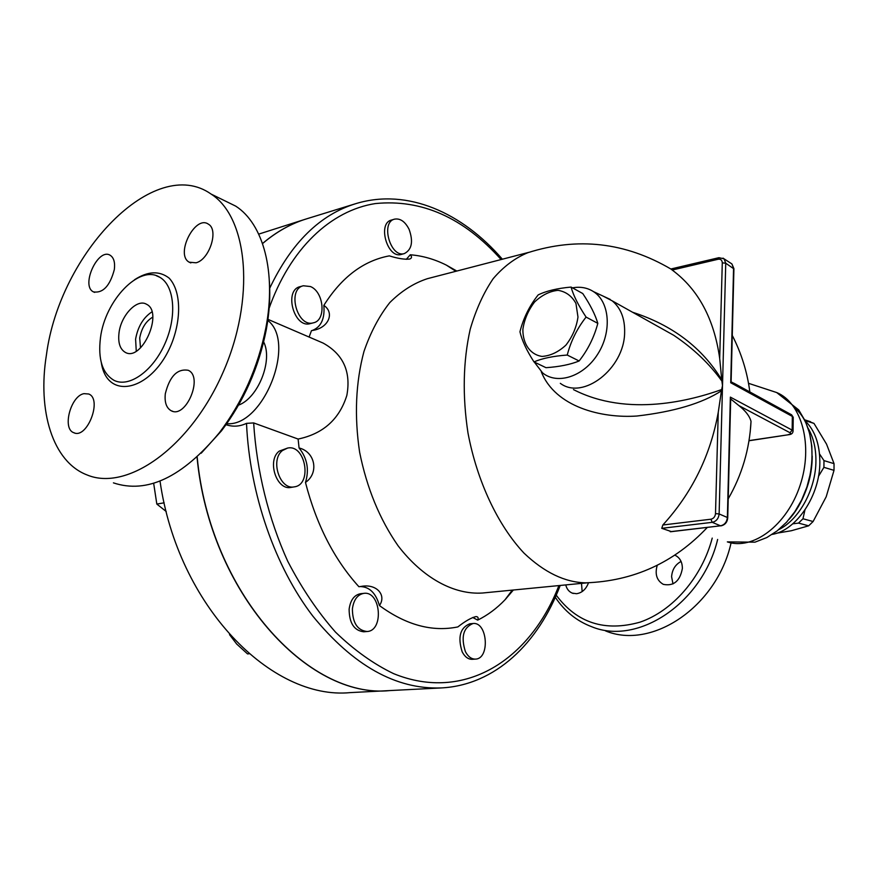 <?xml version="1.0" encoding="UTF-8"?>
<svg xmlns="http://www.w3.org/2000/svg" width="878" height="878" viewBox="0 0 878 878"><rect width="100%" height="100%" fill="white"/><g stroke="black" fill="none" stroke-linecap="round" stroke-linejoin="round"><path stroke-width="1.32" d="M201.205 453.202L221.508 430.813C243.93 401.103 258.845 367.443 266.253 329.832C269.381 312.875 270.435 296.819 269.403 281.684M223.133 199.964L235.754 206.154C263.268 223.78 276.526 272.191 265.902 327.692C258.187 366.817 242.668 401.839 219.357 432.733C182.306 477.336 146.999 494.051 113.427 482.867M46.446 354.8C37.326 410.992 52.625 461.806 87.043 474.932C127.069 491.801 190.021 447.528 222.628 373.315C255.663 299.332 248.331 217.7 211.104 194.071C154.473 153.913 59.693 253.127 46.446 354.8M100.465 337.821C97.853 359.398 102.419 373.589 114.162 380.415C129.187 387.889 152.926 371.098 164.976 343.572C177.224 316.135 174.47 285.383 159.73 277.239C139.536 264.19 105.009 300.32 100.465 337.821M114.338 269.546C109.98 285.888 103.022 293.34 93.474 291.891C80.403 285.921 98.051 247.355 110.222 255.3C113.822 257.66 115.194 262.412 114.338 269.546M83.959 393.651L88.722 394.002C102.66 399.128 87.076 439.472 73.763 432.7C61.987 428.815 70.646 395.956 83.959 393.651M165.316 393.717C169.673 376.267 177.312 368.453 188.254 370.296C203.63 376.86 185.916 418.971 171.221 410.761C166.392 408.018 164.416 402.333 165.316 393.717M196.046 262.796L189.209 262.193C174.931 254.697 195.125 214.55 208.382 224.164C219.006 229.74 209.502 259.636 196.046 262.796M152.783 317.123C145.924 321.139 141.567 328.098 139.712 338.008L140.502 347.875M151.938 311.866C143.323 317.551 137.879 326.638 135.596 339.117L136.255 351.134M119.035 332.718C117.871 342.618 119.957 349.17 125.269 352.352C141.819 362.241 163.923 312.206 146.505 304.249C137.166 298.399 121.098 315.213 119.035 332.718M712.234 538.104C701.928 577.406 672.603 611.066 639.974 622.173C604.821 631.995 576.912 622.996 556.235 595.174M674.875 555.192L675.434 555.434C680.033 557.903 682.349 562.249 682.371 568.472C680.011 581.126 673.656 586.416 663.307 584.353C656.744 580.523 654.714 574.168 657.238 565.311M588.523 582.751C586.065 589.193 582.081 592.848 576.561 593.715L572.258 593.122C568.955 591.728 566.782 588.995 565.739 584.913M555.302 597.292C564.587 611.253 576.736 621.064 591.75 626.749C637.658 645.868 702.345 603.351 717.644 539.454M605.502 630.887C651.783 650.17 716.799 606.928 731.078 542.867M581.51 583.387L582.147 591.596M681.076 561.437C675.336 564.543 672.175 569.624 671.593 576.692L672.987 583.925M350.838 692.588L350.289 692.61C271.686 700.381 178.025 606.544 160.016 481.078M258.714 234.119L305.489 219.193M306.367 218.918C290.837 223.681 276.219 231.88 262.533 243.513M197.034 457.131C209.666 592.266 307.98 699.415 389.755 690.58L350.289 692.61M505.991 598.741L506.277 598.105M533.989 361.901L545.984 367.684C559.44 366.763 570.491 364.524 579.118 360.979C587.909 349.784 594.143 337.251 597.819 323.367C595.262 314.664 590.246 304.721 582.751 293.537L571.062 287.073C573.4 295.513 578.415 305.511 586.087 317.079C577.186 328.394 570.898 341.048 567.243 355.041C553.338 356.062 542.253 358.345 533.989 361.901C526.591 350.41 521.916 340.368 519.952 331.774C523.387 318.143 529.467 305.851 538.181 294.898C546.368 290.914 557.321 288.313 571.062 287.073M577.976 317.046L575.957 303.459C571.874 296.007 565.904 291.639 558.057 290.333C549.749 291.178 541.935 295.063 534.603 301.977C528.293 310.241 524.375 319.362 522.871 329.338C522.717 343.891 530.169 354.613 542 356.424C550.352 355.864 558.331 352.1 565.915 345.131C572.478 336.68 576.495 327.318 577.976 317.046M597.819 323.367L586.087 317.079M579.118 360.979L567.243 355.041M534.23 362.01L542.626 372.92C557.475 385.124 583.716 376.596 597.764 354.097C612.054 331.774 609.804 302.021 593.561 291.661C587.36 287.688 580.325 286.415 572.467 287.852M603.087 296.095L612.24 300.869C620.856 308.057 624.982 318.67 624.631 332.696C624.258 368.793 582.893 400.5 560.329 383.335M632.566 312.25C672.307 325.047 702.038 347.556 721.738 379.779L721.892 381.107C709.446 363.744 693.379 348.456 673.678 335.264L655.504 325.09M541.287 371.778C555.39 407.282 601.968 418.433 636.857 416.029C673.909 411.749 702.115 403.342 721.453 390.809L721.661 389.558C692.292 400.083 628.044 417.632 573.466 389.591M721.661 389.558L722.506 385.585L721.892 381.107M721.738 379.779L719.697 358.443C714.121 318.857 698.295 289.4 672.208 270.04L670.924 268.986L718.939 257.682L718.16 259.251C720.728 258.922 722.1 260.129 722.287 262.851L725.744 263.202L733.909 268.887M776.712 533.198L791.308 530.74L808.66 525.823L813.105 521.521L826.198 496.761L834.012 470.356L834.045 463.65L826.538 444.125L813.983 423.405L804.654 419.772M804.928 510.019L802.964 518.766L798.519 523.101L792.79 523.815M819.525 453.926L823.97 460.61L823.915 467.337L818.472 476.37M798.519 523.101L808.66 525.823M802.964 518.766L813.105 521.521M823.915 467.337L834.012 470.356M823.97 460.61L834.045 463.65M805.038 420.562L813.983 423.405M409.082 229.29C413.439 241.527 411.881 249.615 404.407 253.555C390.6 258.253 380.24 222.299 394.551 219.149C400.247 218.161 405.087 221.541 409.082 229.29M404.407 253.555L401.312 254.411C387.494 259.109 377.145 223.221 391.456 220.06L394.551 219.149M310.472 286.546C324.092 291.979 326.407 320.525 313.369 322.819C297.225 327.845 286.722 289.158 303.371 285.767L310.472 286.546M313.369 322.819L310.197 323.62C294.031 328.646 283.539 290.025 300.199 286.634L303.371 285.767M282.475 450.524L287.567 448.076C305.533 443.95 312.601 484.799 294.284 486.862C279.862 490.264 269.908 459.842 282.475 450.524M294.284 486.862L291.035 487.4C276.603 490.791 266.66 460.434 279.237 451.127L287.567 448.076M352.396 608.871C353.68 599.729 357.522 594.56 363.909 593.352C380.843 590.806 384.158 630.964 367.015 631.512C357.379 630.338 352.517 622.798 352.396 608.871M367.015 631.512L363.733 631.787C354.108 630.624 349.235 623.084 349.126 609.178C350.421 600.058 354.262 594.9 360.649 593.693L363.909 593.352M465.406 651.63C460.774 636.934 463.299 627.572 473.001 623.523C487.575 621.547 490.198 658.939 475.437 659.104C471.409 659.169 468.062 656.678 465.406 651.63M475.437 659.104L472.232 659.312C468.193 659.378 464.846 656.898 462.19 651.86C457.559 637.187 460.094 627.825 469.796 623.786L473.001 623.523M153.661 483.295L156.822 504.06L166.238 511.534M229.509 634.618L236.665 644.013L247.53 653.901L249.045 653.792M164.153 502.82L156.822 504.06M354.756 203.97L307.234 218.644C291.397 223.396 276.504 231.704 262.555 243.579M197.177 456.988C209.776 592.189 308.112 699.404 389.909 690.569L390.458 690.547M506.277 598.434L506.628 597.633M444.005 274.364L449.668 272.904M482.911 592.979L482.45 593.023C454.069 594.856 423.053 578.306 398.041 545.732C379.658 519.26 366.861 488.102 359.629 452.236C354.24 416.051 355.689 382.435 363.986 351.387C370.593 332.268 379.197 316.003 389.777 302.603C401.257 291.123 413.79 283.155 427.377 278.688L529.16 252.26M707.273 527.469C674.052 562.688 633.521 581.137 585.692 582.838C564.949 582.388 544.393 572.489 524.023 553.14C497.892 525.34 477.083 481.353 467.985 432.986C462.344 395.813 463.079 361.242 470.202 329.272C475.964 309.539 483.646 292.637 493.238 278.6C503.698 266.462 515.232 257.836 527.854 252.699C577.658 236.851 625.355 242.295 670.957 269.063M406.316 259.317L410.267 254.774C412.1 256.727 411.903 258.154 409.697 259.043C404.725 259.625 397.943 258.571 389.338 255.871C363.459 260.689 341.63 277.185 323.839 305.379C335.023 312.875 328.493 328.251 312.316 330.479L311.46 330.677L309.111 337.053M312.14 330.523C321.085 327.121 324.981 318.736 323.839 305.379M305.467 482.45C309.396 469.785 307.267 458.283 299.069 447.967C315.268 451.841 319.208 473.099 305.467 482.45C316.464 524.846 334.277 559.604 358.904 586.723L360.902 586.471C376.552 583.299 386.803 595.163 379.428 605.546C375.861 593.078 369.44 586.745 360.156 586.559M379.428 605.546C405.987 625.015 432.13 632.149 457.855 626.925C465.186 621.174 471.234 617.717 475.975 616.575C478.071 616.674 478.642 617.86 477.687 620.131L472.759 617.486M315.751 339.907L323.126 343.079C343.287 354.262 351.189 371.723 346.832 395.451C339.358 419.289 323.115 433.831 298.114 439.055L253.654 422.922L246.509 423.361C239.694 426.565 232.879 427.015 226.052 424.689M299.069 447.967L298.114 439.055M513.367 590.016L505.037 599.762C496.805 608.388 487.685 615.171 477.687 620.131M410.267 254.774C422.548 255.75 434.599 259.208 446.408 265.145L456.812 271.05M731.144 380.536L730.726 382.753L792.34 416.424L792.154 430.121L730.364 397.119L730.65 400.379M671.308 531.563L661.76 528.326L662.835 525C692.018 493.03 710.489 455.473 718.248 412.331L721.453 390.809M731.122 381.875L736.137 384.432M750.185 432.086L751.03 421.374C749.625 416.139 745.587 410.893 738.936 405.636L730.705 398.974M805.203 420.924C814.806 430.319 819.69 443.939 819.854 461.795C820.195 495.159 796.576 530.466 772.223 534.395M226.03 423.591C263.027 428.31 297.422 341.553 267.197 319.998M238.542 405.131C258.154 398.052 273.113 360.353 263.663 341.926M101.332 362.768C107.292 402.014 153.343 390.71 172.088 342.486C181.878 316.673 180.473 290.124 169.147 278.128C159.412 270.567 147.866 271.104 134.532 279.742M730.364 397.119L727.379 517.493L719.126 513.948L725.744 263.202L724.076 258.845L723.011 258.121M722.287 262.851L719.697 358.443M558.902 585.582C530.268 659.554 464.813 702.674 393.607 673.645C373.534 663.998 354.163 650.159 335.506 632.127C317.616 611.812 301.681 588.161 287.699 561.185C268.525 518.854 256.705 471.014 253.654 422.922M246.509 423.361C249.714 494.325 275.033 566.694 312.777 616.038C353.23 665.623 396.033 689.592 441.206 687.935C495.28 685.213 538.455 643.102 560.197 585.461M268.47 310.099C289.828 248.298 331.105 210.435 375.367 203.564C421.736 198.988 463.65 217.645 501.118 259.548M502.381 259.219C462.399 212.827 407.798 188.068 356.336 203.487C320.218 214.353 291.298 242.712 269.568 288.555M730.683 263.137L731.901 263.927L733.569 268.262L730.726 382.753M672.208 270.04L718.16 259.251M661.76 528.326L712.223 522.333L710.906 519.216L662.835 525M727.741 517.91L727.379 517.493C726.852 522.114 724.569 524.89 720.52 525.812L712.223 522.333C716.294 521.389 718.588 518.602 719.126 513.948L715.504 513.619C715.142 516.725 713.616 518.591 710.906 519.216M718.248 412.331L715.504 513.619M670.671 531.739L720.52 525.812L670.21 531.695M730.705 398.502L727.741 517.768C727.302 522.256 725.019 524.967 720.904 525.878L721.354 525.659M733.986 383.258L791.605 414.811L793.229 417.291L791.177 414.581M749 440.756L788.565 434.731L749.033 440.613M793.053 431.405L792.154 430.121L790.002 432.733C791.199 433.545 790.584 434.182 788.17 434.643M738.936 405.636L790.002 432.733M788.565 434.731C791.473 434.511 792.966 433.26 793.053 430.966L793.229 417.752M770.643 390.556L776.679 392.543C801.866 402.793 813.478 445.684 800.067 485.435C786.962 525.318 752.841 550.605 727.346 541.891L754.992 542.165L766.779 537.566L777.173 530.872L786.6 522.169L794.831 511.731L801.68 499.889L806.926 487.005L810.449 473.472L812.095 459.71L811.81 446.134L809.549 433.15L805.313 421.144L798.717 409.916L776.679 392.543L748.528 383.313M794.7 408.072C819.789 427.86 817.297 488.113 789.179 519.238M812.139 458.81C811.645 475.163 807.31 490.473 799.123 504.762M778.676 529.675C799.254 519.622 816.035 488.881 815.925 460.61C815.936 447.923 813.324 437.112 808.078 428.201M266.253 329.832L265.902 327.692M221.508 430.813L219.357 432.733M211.093 194.071L235.743 206.143M156.284 275.703L159.73 277.239M189.209 262.193L190.855 262.928M171.221 410.761L172.725 411.299M73.763 432.7L74.828 433.052M93.474 291.891L94.681 292.385M572.258 593.122L573.345 593.473M593.561 291.661L610.254 299.431M655.657 325.178L673.656 335.253M612.24 300.869L673.678 335.264M804.698 419.849L810.515 421.703M587.645 582.783L482.45 593.023M455.88 271.291L446.408 265.145M512.28 590.115L505.037 599.762M731.111 382.073L733.92 268.668L731.901 263.927L724.076 258.845L718.939 257.682M728.213 498.825C741.998 474.888 749.592 449.075 751.03 421.374M749.845 391.939C747.266 372.063 741.405 353.219 732.263 335.407M798.256 506.288C807.551 490.67 812.205 473.922 812.216 456.066M323.126 343.079L267.34 319.087M389.909 690.569L441.206 687.935"/></g></svg>
